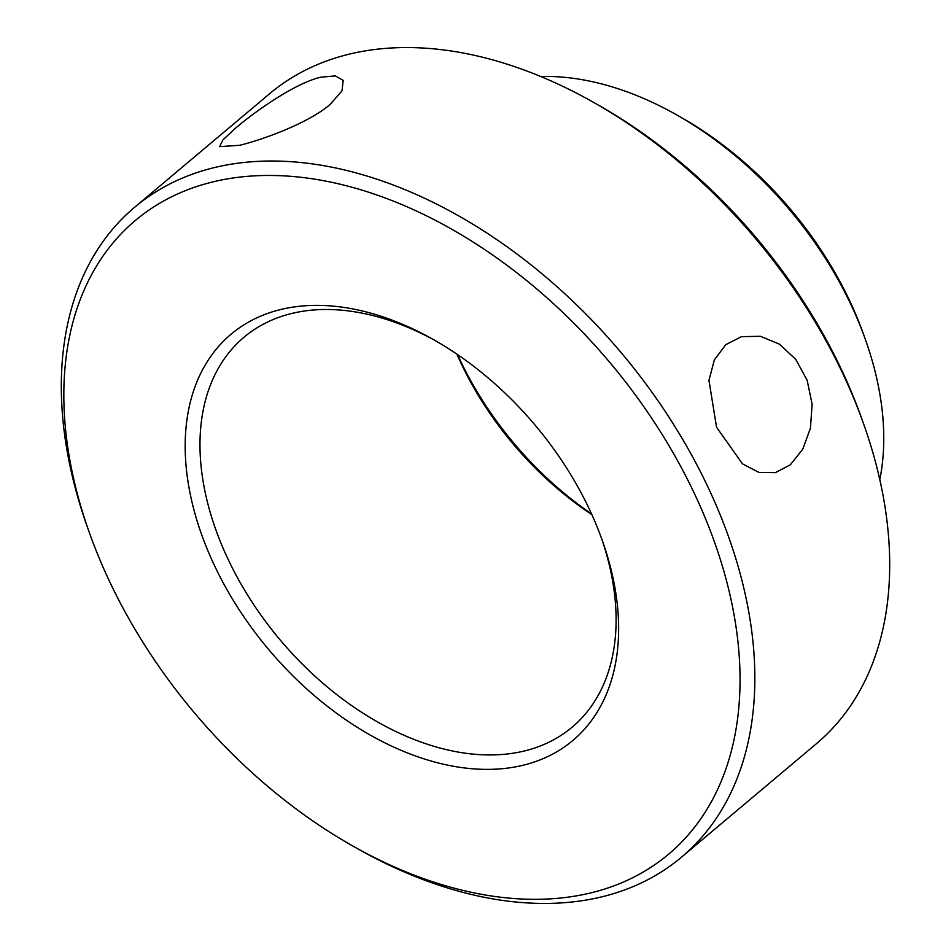 <?xml version="1.0" encoding="UTF-8"?>
<svg xmlns="http://www.w3.org/2000/svg" width="951" height="951" viewBox="0 0 951 951"><rect width="100%" height="100%" fill="white"/><g stroke="black" fill="none" stroke-linecap="round" stroke-linejoin="round"><path stroke-width="1.43" d="M457.562 354.592A265.436 174.176 -130.1 0 0 591.546 513.909M591.855 514.586A254.82 167.21 49.9 0 1 456.944 354.176M676.434 114.762L681.296 117.52A286.667 188.12 49.9 0 1 863.472 334.134L865.351 339.4A297.283 195.086 -130.1 0 0 676.434 114.762A297.283 195.086 -130.1 0 0 540.691 76.472M879.794 479.696A297.283 195.086 -130.1 0 0 865.351 339.4M593.495 102.328L598.357 105.086A414.077 271.724 49.9 0 1 861.499 417.976L863.377 423.243A424.693 278.691 -130.1 0 0 593.495 102.328A424.693 278.691 -130.1 0 0 347.638 54.54A424.693 278.691 -130.1 0 0 269.597 93.745L134.709 207.187A424.693 278.691 49.9 0 1 212.751 167.982A424.693 278.691 49.9 0 1 660.969 405.138A424.693 278.691 49.9 0 1 681.403 857.255A424.693 278.691 49.9 0 1 603.362 896.46A424.693 278.691 49.9 0 1 357.505 848.672L352.643 845.914A414.077 271.724 -130.1 0 0 592.342 892.513A414.077 271.724 -130.1 0 0 681.237 467.428A414.077 271.724 -130.1 0 0 211.502 182.235A414.077 271.724 -130.1 0 0 89.501 533.024A414.077 271.724 -130.1 0 0 352.643 845.914M681.403 857.255L816.291 743.813A424.693 278.691 -130.1 0 0 863.377 423.243M523.989 765.032A265.436 174.176 49.9 0 1 222.879 582.214A265.436 174.176 49.9 0 1 279.856 309.729A265.436 174.176 49.9 0 1 433.513 339.602A265.436 174.176 49.9 0 1 602.185 540.168A265.436 174.176 49.9 0 1 523.989 765.032M435.974 341.005A254.82 167.21 -130.1 0 0 290.875 313.675A254.82 167.21 -130.1 0 0 244.05 337.201A254.82 167.21 -130.1 0 0 256.306 608.474A254.82 167.21 -130.1 0 0 525.237 750.767A254.82 167.21 -130.1 0 0 572.062 727.242A254.82 167.21 -130.1 0 0 601.234 537.505M330.14 104.408C309.146 122.631 264.402 139.238 239.723 145.289L219.645 146.632L222.855 139.999L235.598 128.088C256.722 110.173 295.773 82.975 320.665 77.221L335.382 75.902L343.168 80.407L342.027 90.832L330.14 104.408M790.269 464.837L775.505 472.611L758.862 472.385L742.493 463.862L716.555 427.237L708.959 380.364L714.344 359.882L725.815 344.642L741.459 336.666L760.396 336.297L779.416 344.143L795.761 359.371L807.149 380.281L812.13 404.223L810.43 428.235L802.727 449.288L790.269 464.837M89.501 533.024L87.623 527.757A424.693 278.691 49.9 0 1 134.709 207.187"/></g></svg>
